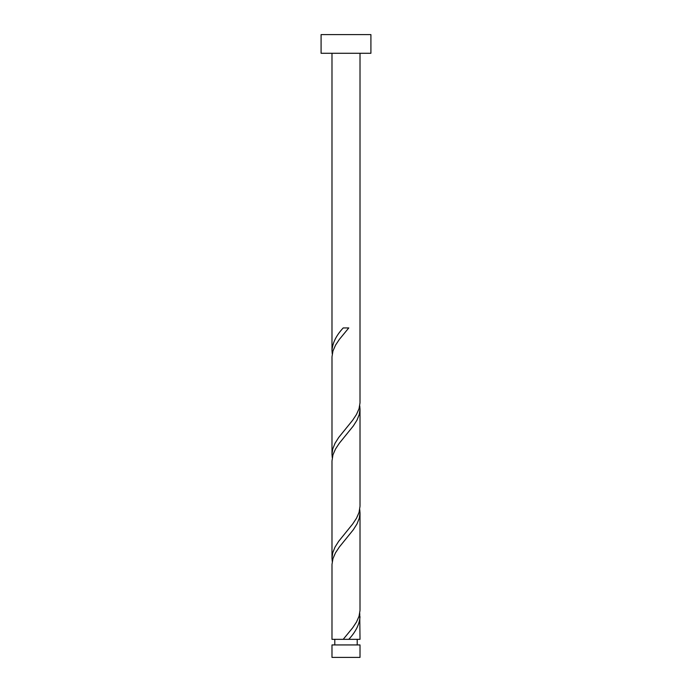 <?xml version="1.0" encoding="UTF-8"?>
<svg xmlns="http://www.w3.org/2000/svg" width="692" height="692" viewBox="0 0 692 692"><rect width="100%" height="100%" fill="white"/><g stroke="black" fill="none" stroke-linecap="round" stroke-linejoin="round"><path stroke-width="1.04" d="M360.013 657.4L331.987 657.4L331.987 644.935L360.013 644.935L360.013 657.4M357.21 644.935L357.21 639.33M334.79 644.935L334.79 639.33M370.912 53.284L321.088 53.284L321.088 34.6L370.912 34.6L370.912 53.284M360.013 53.284L360.004 402.891L359.044 408.661L356.501 414.43L352.695 420.191L338.682 437.491L335.04 443.261L332.714 449.03L331.987 454.376L331.996 356.761L332.956 350.991L335.499 345.23L339.305 339.461L348.785 327.93L343.215 327.93C336.226 335.473 332.48 343.016 331.987 350.576L331.987 53.284M343.215 639.33L331.987 639.33L331.996 564.361L332.956 558.591L335.499 552.83L339.305 547.061L353.318 529.761L356.96 523.991L359.286 518.23L360.013 512.884L360.004 610.491L359.044 616.261L356.501 622.03L352.695 627.791L343.215 639.33L360.013 639.33L359.736 613.38M348.785 639.33C355.774 631.787 359.52 624.236 360.013 616.684M360.013 409.084L360.013 506.276L359.044 512.461L356.501 518.23L352.695 523.991L338.682 541.291L335.04 547.061L332.714 552.83L331.987 558.176L331.987 460.984L332.956 454.791L335.499 449.03L339.305 443.261L353.318 425.961L356.96 420.191L359.286 414.43L360.013 409.084L359.736 405.78M331.987 558.176L332.264 561.48M360.013 512.884L359.736 509.58M331.987 454.376L332.264 457.68M331.987 350.576L332.264 353.88"/></g></svg>

